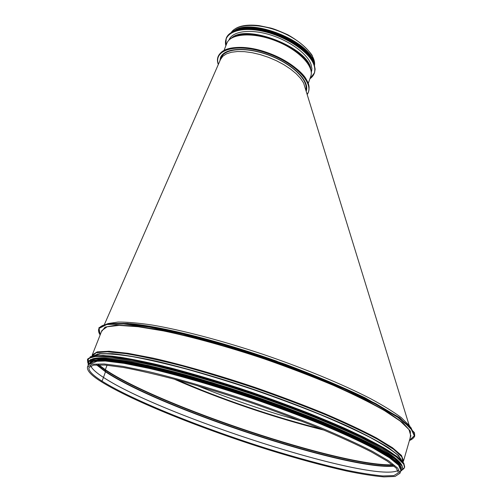 <?xml version="1.0" encoding="UTF-8"?>
<svg xmlns="http://www.w3.org/2000/svg" width="502" height="502" viewBox="0 0 502 502"><rect width="100%" height="100%" fill="white"/><g stroke="black" fill="none" stroke-linecap="round" stroke-linejoin="round"><path stroke-width="0.75" d="M107.077 365.218L105.338 369.685L107.077 365.218M98.718 364.791L105.338 369.685L105.294 370.081L105.338 369.685C158.72 405.811 340.94 466.571 392.413 464.777M98.197 364.797L105.294 370.081L105.52 371.405L105.294 370.081C158.864 406.3 342.42 467.393 392.821 465.097M96.949 364.835L105.52 371.405L105.483 371.781L105.52 371.405C159.548 407.85 347.378 469.985 393.788 465.881M96.528 364.854L105.483 371.781L103.487 377.422L105.483 371.781C159.692 408.314 348.846 470.782 394.114 466.157M103.487 377.422L103.487 377.422C161.017 415.518 371.926 483.482 398.055 470.531C371.995 483.52 161.017 415.537 103.481 377.441L102.038 381.162L100.858 381.445L102.038 381.156L103.481 377.435C96.302 372.785 92.048 368.945 90.724 365.914C92.067 368.939 96.321 372.779 103.487 377.422M400.809 470.374L398.632 465.222L389.502 457.768L373.237 448.186C358.949 440.838 341.555 432.837 321.054 424.19C299.129 415.367 275.862 406.67 251.238 398.111C214.172 385.661 178.436 375.295 149.276 368.437L124.032 363.348L105.294 361.02L93.516 361.352L88.647 364.107L87.555 366.874L92.393 364.207L104.152 363.963L122.871 366.372L148.115 371.536C177.281 378.47 213.036 388.881 250.14 401.343C274.782 409.908 298.081 418.599 320.038 427.403C340.569 436.025 357.995 443.988 372.308 451.285L388.617 460.798L397.779 468.171L399.981 473.235L400.809 470.374M400.979 463.892L400.596 463.239C397.546 459.462 391.485 454.749 382.405 449.095L364.672 439.532C350.151 432.46 333.278 424.974 314.064 417.062C293.808 409.061 272.599 401.23 250.429 393.574C216.444 382.254 185.483 373.193 157.54 366.378C140.409 362.488 125.914 359.771 114.067 358.227C103.908 357.355 96.704 357.568 92.468 358.867M91.408 359.47L90.228 360.907M400.646 466.377L400.019 465.235C396.931 461.463 390.776 456.738 381.564 451.066C370.576 444.891 356.79 438.051 340.199 430.547C312.941 418.706 282.199 406.927 247.975 395.206C214.379 384.03 182.006 374.617 154.817 368.048C137.786 364.214 123.467 361.565 111.852 360.103C101.969 359.325 95.091 359.633 91.213 361.038M400.721 468.517L399.73 466.239C396.561 462.405 390.217 457.592 380.698 451.794C369.34 445.481 355.102 438.484 337.971 430.804C309.822 418.693 278.284 406.72 243.351 394.886C209.158 383.641 176.578 374.323 149.684 368.01C132.942 364.377 119.074 361.973 108.087 360.8C98.907 360.323 92.826 360.951 89.852 362.689M305.411 88.835L303.603 82.968L300.579 78.387L296.193 73.706L290.583 69.094L283.937 64.72L276.489 60.755L268.526 57.347L260.337 54.636L252.242 52.716L244.543 51.668L237.528 51.511L231.453 52.246L226.509 53.833L222.869 56.193L220.51 59.493M304.965 87.379L304.061 84.449M305.818 90.153C308.78 80.42 292.503 64.206 269.75 55.515C247.034 46.705 224.607 48.104 221.181 57.755L220.485 59.55M196.803 385.473C223.057 396.134 250.197 405.767 278.227 414.388L302.373 421.429M304.846 87.009L304.287 85.171M177.106 379.901C220.692 398.921 274.952 417.388 321.092 428.921M108.319 323.514L118.039 322.058C126.924 321.989 138.27 322.981 152.062 325.026C181.492 330.015 221.539 340.481 262.822 354.249C304.055 368.28 343.004 384.438 370.558 398.676C383.352 405.603 393.587 411.897 401.249 417.564L409.99 426.211M233.719 31.055C249.983 17.068 310.983 41.352 313.624 62.606M235.325 30.296C252.719 18.681 307.908 40.649 312.941 60.955M219.863 60.962L220.491 57.63C223.992 47.709 247.285 46.416 270.565 55.666C293.89 64.789 310.01 81.506 306.201 91.182L306.164 91.276M228.994 40.003L229.012 39.947C232.206 31.306 249.676 28.708 269.492 34.632C289.303 40.486 307.362 53.695 311.052 64.463L311.899 68.63L311.322 72.42M102.038 381.162C132.685 400.414 203.203 428.564 268.614 449.07C297.008 457.855 322.83 464.865 346.079 470.098C360.555 473.085 372.817 475.036 382.863 475.946L393.832 475.601L398.488 472.79L396.291 468.215L387.274 461.131L371.135 451.794C356.928 444.584 339.628 436.702 319.234 428.162C297.429 419.427 274.287 410.805 249.808 402.297C225.222 394.101 201.628 386.81 179.026 380.428C157.659 374.756 139.148 370.445 123.492 367.495L105.006 365.042L93.541 365.149L89.017 367.439C88.139 370.514 92.481 375.088 102.038 381.156M97.997 353.923L93.46 355.924M174.094 379.085C219.104 398.946 276.194 418.379 323.972 430.114M176.566 379.757C220.447 398.921 275.146 417.538 321.606 429.135M410.115 437.154L410.969 435.931M105.338 324.593C98.568 326.438 96.842 329.877 100.149 334.916L99.019 328.095L106.65 324.06L123.505 323.407L149.376 326.52L183.148 333.497C208.989 339.992 236.304 347.98 265.081 357.455C293.664 367.508 320.176 377.843 344.617 388.466L375.628 403.545L398.023 416.861L410.981 427.66L414.564 435.516L409.5 440.248M277.179 361.34C220.146 341.053 161.399 326.356 129.949 323.627M409.437 440.474L414.338 435.786L410.649 427.999L397.64 417.25L375.232 403.978L344.253 388.943C319.856 378.357 293.4 368.048 264.887 358.026L222.612 344.636L183.142 334.1L149.42 327.109L123.574 323.953L106.706 324.53L99.032 328.452L100.061 335.148M410.467 436.903L410.354 431.067L402.893 422.753L387.782 412.18L365.218 399.761L336.064 386.138C313.806 376.701 290.005 367.546 264.667 358.666C239.178 350.239 214.73 342.973 191.337 336.867L159.931 329.87L134.48 325.949L116.05 325.108L105.069 327.141L101.423 331.696M410.799 435.749L408.967 429.549L400.251 421.09L384.463 410.605C370.526 402.723 353.49 394.302 333.353 385.348C311.798 376.293 288.863 367.508 264.554 359.005C227.914 346.75 192.448 336.942 163.345 330.9L138.069 326.72L119.162 325.403L107.095 326.783L101.862 330.58L92.268 354.92L97.237 351.877L109.097 351.249L127.885 353.301L153.135 358.139C182.282 364.772 217.943 374.981 254.897 387.375C279.426 395.927 302.606 404.643 324.43 413.535C344.83 422.264 362.124 430.377 376.318 437.876L392.451 447.709L401.468 455.446L403.545 460.886L410.799 435.749M402.955 462.022L401.82 456.826L393.493 449.227L377.73 439.394C363.617 431.846 346.229 423.625 325.553 414.734C303.365 405.66 279.739 396.762 254.677 388.021C229.483 379.65 205.337 372.289 182.226 365.939C160.42 360.367 141.62 356.269 125.833 353.646L107.353 351.814L96.114 352.755L92.042 356.175M402.158 461.074L398.4 455.333L388.209 447.52C378.232 441.346 365.054 434.381 348.677 426.618C322.089 414.583 289.001 401.587 253.874 389.47C218.64 377.655 184.541 367.797 156.216 361.151C138.552 357.33 123.925 354.839 112.316 353.665L99.584 353.678L93.203 355.968M401.895 460.792L397.565 454.937C391.692 450.037 382.537 444.207 370.112 437.437C355.868 430.22 338.963 422.496 319.397 414.275C298.646 405.936 276.759 397.766 253.723 389.759C230.6 382.066 208.286 375.201 186.794 369.171C166.325 363.774 148.278 359.608 132.653 356.671C118.754 354.481 108.018 353.546 100.45 353.872L93.56 355.905M403.74 463.145C400.703 459.305 394.603 454.505 385.429 448.757C374.479 442.507 360.7 435.585 344.096 427.986C316.793 416.014 285.87 404.079 251.326 392.181C216.701 380.635 185.138 371.398 156.637 364.458C139.154 360.492 124.364 357.731 112.26 356.156C101.881 355.278 94.514 355.498 90.159 356.828M87.85 358.874L87.706 359.306M404.48 467.149L404.631 466.716M87.687 358.999L92.28 356.119L103.167 355.454L120.424 357.229C134.969 359.639 152.244 363.341 172.261 368.342C193.534 374.04 216.017 380.698 239.711 388.303C263.512 396.291 286.491 404.574 308.661 413.159C329.77 421.686 348.35 429.794 364.408 437.493L383.98 447.903L397.145 456.563L403.815 463.233L404.687 466.916L403.815 463.283L397.145 456.638L383.967 447.991L364.37 437.575C348.294 429.875 329.682 421.755 308.548 413.221C286.353 404.637 263.349 396.348 239.529 388.353C215.847 380.748 193.377 374.103 172.123 368.405C152.125 363.41 134.856 359.708 120.329 357.298L103.105 355.523L92.242 356.163L87.687 358.999L87.693 362.362M87.593 359.281L87.505 359.733M404.687 466.916L404.524 467.487L403.646 463.867L396.969 457.24L383.785 448.606L364.182 438.202C348.099 430.509 329.481 422.395 308.341 413.868C286.14 405.283 263.13 396.994 239.31 389C215.615 381.388 193.144 374.737 171.897 369.039C151.893 364.032 134.624 360.317 120.097 357.901L102.872 356.106L92.023 356.734L87.467 359.551L87.8 362.651M402.271 469.772C404.731 468.567 405.145 466.622 403.514 463.942L396.36 456.958L382.072 447.778L360.787 436.702C343.33 428.513 323.238 419.936 300.522 410.962L227.575 385.354C203.059 377.755 180.262 371.298 159.178 365.989L131.668 360.009L110.39 356.803L95.976 356.32L88.547 358.365L87.8 362.62M401.782 465.021L395.557 458.834C388.579 453.795 378.583 447.916 365.569 441.195C350.904 434.073 333.855 426.518 314.421 418.524C293.946 410.441 272.498 402.529 250.071 394.785C227.582 387.324 205.87 380.623 184.937 374.68C164.938 369.315 147.168 365.079 131.612 361.961C117.637 359.532 106.587 358.277 98.467 358.19L90.467 359.545M88.095 361.628L104.554 358.296L147.795 365.312L212.321 382.643L258.11 397.54L280.474 405.497L322.315 421.743C369.121 441.515 395.632 455.967 401.857 465.109L402.761 468.749L401.857 465.153L395.174 458.621L382.035 450.081C370.125 443.479 355.184 436.169 337.212 428.156C307.651 415.524 274.782 403.162 238.601 391.071C203.323 379.644 170.197 370.413 143.478 364.458C126.981 361.101 113.603 359.049 103.343 358.302C95.01 358.277 89.927 359.388 88.095 361.628L88.139 364.521M88.038 361.785L87.919 362.413M402.761 468.749L401.763 465.479L395.074 458.953L381.934 450.426C370.024 443.824 355.077 436.52 337.106 428.513C307.538 415.882 274.663 403.52 238.475 391.428C203.197 380.001 170.065 370.765 143.346 364.803C126.855 361.44 113.477 359.382 103.217 358.629C94.884 358.597 89.802 359.702 87.975 361.936L88.314 364.96L89.03 360.775L96.378 358.811L110.653 359.344L131.744 362.582C148.994 366.083 168.841 370.922 191.287 377.096L226.829 387.808C263.757 399.73 300.535 413.259 331.627 426.311C351.086 434.807 367.288 442.576 380.234 449.61L394.478 458.677L401.638 465.555C403.382 468.366 402.83 470.349 399.987 471.497M395.814 461.143C389.558 456.324 380.19 450.608 367.69 444.006L344.993 433.188C310.5 417.815 264.115 400.502 219.242 386.402C197.142 379.675 176.61 373.946 157.647 369.196C140.027 365.13 125.136 362.268 112.988 360.624C102.596 359.677 95.292 359.859 91.057 361.17L88.798 364.465M400.094 466.345L393.292 459.807L379.939 451.242L360.147 440.907C343.933 433.257 325.221 425.194 304.005 416.723L235.105 392.1C211.593 384.607 189.405 378.081 168.528 372.528C148.962 367.677 132.208 364.126 118.271 361.879L101.994 360.336L92.142 361.195L88.603 364.226M231.265 32.473C236.687 23.738 258.43 22.985 279.608 31.45C300.823 39.815 316.166 55.207 314.503 65.316M233.781 36.759L234.98 36.169M309.414 65.524L309.916 66.772M218.389 64.331C213.124 49.547 236.775 42.833 265.834 52.773C294.931 62.461 315.3 84.041 307.092 94.282M220.529 53.055C227.356 45.305 249.582 45.481 271.174 54.034C292.798 62.524 309.106 77.465 309.106 87.781M224.149 50.15L226.76 43.454C230.318 33.408 253.253 31.883 276.05 40.982C298.891 49.949 314.585 66.666 310.732 76.48L308.335 83.188M230.242 38.867L234.572 36.426C253.058 27.723 301.79 47.081 309.546 65.988L311.14 70.732M232.131 37.594L235.482 35.862C253.692 27.29 301.602 46.322 309.245 64.959L310.581 68.51M231.679 37.851C247.047 23.481 309 48.092 310.744 69.006M225.875 45.726C222.549 33.314 238.739 26.091 262.257 31.149C285.726 36.056 309.696 52.064 313.951 64.978C315.877 70.876 314.534 75.469 309.916 78.758M225.856 45.776L226.113 38.554C229.533 29.304 248.283 26.506 269.561 32.887C290.84 39.187 310.18 53.388 314.064 64.915L314.911 68.736L314.522 72.771L309.903 78.801L314.428 73.085M314.221 64.482L315.099 68.912L314.503 72.878L315.105 69.496L314.221 64.444C310.33 52.892 291.003 38.692 269.743 32.398C248.477 26.029 229.734 28.827 226.276 38.133C229.703 28.871 248.452 26.066 269.731 32.448C291.003 38.748 310.336 52.955 314.221 64.482M226.201 38.347L225.85 45.795M236.084 30.377C256.058 22.948 302.668 41.497 312.338 60.497M236.36 30.264C255.637 22.006 303.591 41.089 312.206 60.227M234.34 30.955C252.845 20.306 306.76 41.766 313.235 62.11M232.552 31.751C249.306 18.649 308.322 41.396 313.681 62.813L314.026 63.917M236.862 29.743C256.24 21.85 303.246 40.555 312.175 59.5M236.166 30.195C254.483 20.406 305.486 40.712 312.395 60.309M100.858 381.445C91.05 375.258 86.614 370.407 87.555 366.874M101.197 381.658C132.559 401.23 203.417 429.392 269.11 449.98C297.617 458.797 323.539 465.825 346.876 471.071C361.409 474.07 373.745 476.015 383.886 476.9L395.068 476.442L399.981 473.235M176.56 379.757L206.749 392.206C219.355 397.132 237.71 403.821 254.633 409.494C277.75 417.143 300.077 423.688 321.613 429.135M100.036 335.211L98.925 327.731L108.018 323.558L127.703 323.426L157.565 327.699L195.975 336.378L239.975 348.946L285.625 364.37C315.52 375.621 342.044 386.785 365.205 397.86L399.824 417.789L414.476 432.699L414.734 436.043C413.918 437.926 412.148 439.426 409.419 440.53M402.974 462.041L403.545 460.886M92.017 356.182L92.268 354.92M400.671 467.255L400.521 467.776M404.524 467.487L402.372 469.74M402.127 469.853L401.154 470.242M402.667 469.069L400.552 471.252M400.646 470.939C401.801 469.734 401.732 468.102 400.439 466.038L394.948 460.434C388.956 455.96 380.441 450.783 369.416 444.897C345.389 432.624 309.552 417.582 269.436 403.169C229.056 388.881 187.591 376.393 154.811 368.524L132.578 363.73L100.864 359.796L88.434 364.659M104.491 324.317L220.623 59.23M409.055 424.949L303.603 82.968M231.246 32.486C235.708 26.361 244.938 24.058 258.944 25.589L270.735 28.049C273.785 28.802 279.495 31.042 287.859 34.782C298.859 41.108 306.967 47.966 312.175 55.358L314.509 65.342M307.18 94.571C310.299 89.833 309.521 83.978 304.833 77.001C297.517 67.299 280.304 56.607 263.675 51.355C235.055 42.281 212.722 49.598 218.307 64.52M235.482 35.862L234.572 36.426C230.594 38.026 227.99 40.373 226.76 43.454M310.569 68.454L309.546 65.988C311.422 69.872 311.817 73.367 310.732 76.48M230.048 38.001L229.332 39.664M311.836 70.224L311.296 71.937M232.439 31.814C249.048 18.524 308.291 41.252 313.687 62.781L314.07 64.03M238.921 29.116C249.237 25.815 268.507 29.103 282.783 35.686C296.293 42.03 305.724 49.347 311.077 57.636"/></g></svg>
